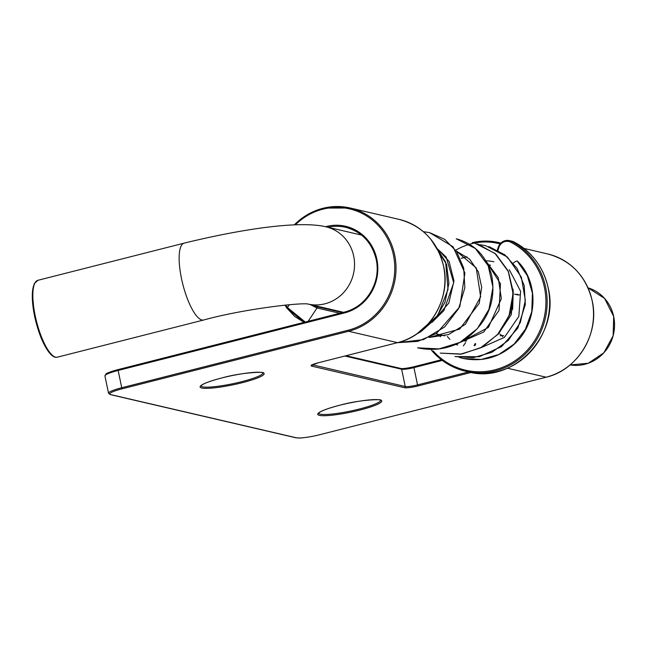 <?xml version="1.0" encoding="UTF-8"?>
<svg xmlns="http://www.w3.org/2000/svg" width="646" height="646" viewBox="0 0 646 646"><rect width="100%" height="100%" fill="white"/><g stroke="black" fill="none" stroke-linecap="round" stroke-linejoin="round"><path stroke-width="0.97" d="M517.616 261.444A5.951 1.647 134.8 0 0 517.22 261.032A5.951 1.647 134.8 0 0 513.231 263.18M509.347 269.745L520.603 291.298L518.843 316.411L504.413 337.382L481.488 347.516M461.228 258.263L466.937 256.817M513.126 289.263L511.325 314.626L498.001 334.442M486.172 261.404L500.472 283.699L499.003 310.443L483.709 332.036L460.364 342.299M456.512 251.205L469.545 259.062L478.323 271.772L481.682 287.276L479.227 303.289L459.661 329.113L429.017 337.47L448.526 334.58L465.362 324.357L480.64 296.829L476.255 267.92L456.512 251.213M436.995 248.403L449.083 261.452L453.977 280.857L448.8 303.063L432.15 322.265M517.22 261.032L527.354 275.689L532.417 293.171L531.779 311.679L525.408 329.266L514.095 344.108L498.825 354.501L481.246 359.451L463.182 358.457C482.4 362.236 499.471 357.448 514.386 344.1C537.948 322.774 539.265 282.262 517.446 261.154M480.051 244.705L485.639 245.674L507.401 257.051L521.362 277.158L525.343 300.374L520.353 322.475L508.378 340.353L491.889 352.328L473.373 357.642L454.986 356.552L479.259 356.737L501.522 346.619L517.874 328.063L525.335 304.476L524.197 285.564L517.091 268.373L504.825 254.831L488.844 246.538M474.826 243.179L495.014 253.442L508.297 271.53L513.077 293.559L509.056 315.7L497.533 334.644L480.503 347.911L460.541 354.194L440.249 353.096L461.809 354.056L482.287 347.08L499.075 333.207L509.847 314.36L513.312 292.291L508.305 271.126L495.805 254.056L477.725 243.946M456.238 238.786L475.303 248.46L488.198 265.732L492.963 287.276L488.965 309.305L477.354 328.628L459.871 342.428L439.014 348.888L417.558 347.823C433.975 351.335 449.43 348.824 463.933 340.264C487.447 323.444 496.645 301.569 491.517 274.647C486.026 255.646 474.261 243.695 456.238 238.786M423.356 231.672L429.622 232.649L444.747 239.367L456.48 251.391L463.699 267.993L464.854 287.793L458.692 308.457L444.674 326.957L423.437 339.626L397.371 342.695L417.704 341.387L436.543 333.376L459.815 306.737L464.902 273.024L453.056 246.724L429.622 232.649L423.348 231.664M431.229 239.795L445.611 262.042L448.041 289.408L437.778 315.361L417.058 333.732M313.754 305.38L316.839 306.624L342.469 312.583M463.537 340.507L465.435 341.185A0.993 0.937 -76.9 0 1 465.475 341.217M304.072 322.338L286.953 308.182L294.681 316.411L304.032 322.354M285.774 305.017A62.452 59.157 -76.9 0 0 287.454 307.528L305.259 322.039M316.839 306.624A0.993 0.937 103.1 0 1 317.041 307.989L310.161 304.549M289.351 304.686L286.953 308.174L284.918 305.098M433.151 350.964A68.403 64.794 -76.9 0 0 510.921 363.31A68.403 64.794 -76.9 0 0 544.433 287.43A68.403 64.794 -76.9 0 0 510.736 242.202L511.479 241.378L513.95 241.959A9.916 9.391 -76.9 0 0 511.882 241.192L513.974 241.967C531.989 251.746 543.399 267.048 548.188 287.874C560.187 335.274 512.932 384.507 468.011 371.797A69.388 65.731 -76.9 0 0 548.139 287.841A69.388 65.731 -76.9 0 0 513.95 241.959L513.998 241.984M497.42 250.042L498.179 247.507A9.916 9.391 103.1 0 1 509.403 240.619A9.916 9.391 103.1 0 1 511.479 241.378A69.388 65.731 103.1 0 1 545.66 287.268A69.388 65.731 103.1 0 1 465.532 371.216A69.388 65.731 103.1 0 1 431.568 350.35M475.731 343.834A10.901 10.328 103.1 0 1 474.98 345.505M510.736 242.202A8.923 8.455 -76.9 0 0 498.777 247.701L497.969 250.365M503.735 335.839L501.191 335.201L502.58 336.614M499.867 334.087A9.916 9.391 103.1 0 1 501.191 335.201L500.214 335.847M517.842 294.285A9.916 9.391 103.1 0 1 514.531 294.14L517.01 294.721A9.916 9.391 -76.9 0 0 520.313 294.859M474.188 345.594A9.916 9.391 -76.9 0 0 475.157 343.575M498.777 247.701L498.187 247.499M308.489 304.153A39.656 37.557 -76.9 0 0 353.677 256.05A39.656 37.557 -76.9 0 0 325.859 226.778L361.477 235.063M307.892 304.024L308.651 304.177C304.072 302.118 245.004 308.594 203.668 320.004A39.656 11.418 -104.3 0 1 201.932 320.004A39.656 11.418 -104.3 0 1 181.526 278.692A39.656 11.418 -104.3 0 1 184.142 243.146L37.848 280.316A39.656 11.418 75.7 0 0 35.223 315.862A39.656 11.418 75.7 0 0 55.637 357.173A39.656 11.418 75.7 0 0 57.373 357.173C54.991 357.763 52.399 356.406 49.605 353.087C43.33 345.174 38.324 332.851 34.561 316.136L32.3 293.09L34.23 283.707L37.848 280.316M490.298 265.248A39.656 37.557 -76.9 0 0 487.795 264.464L490.467 265.304M490.33 265.167L489.886 265.102A39.656 37.557 103.1 0 1 490.201 265.143M605.738 299.768A39.576 37.484 103.1 0 1 613.692 316.532A39.576 37.484 103.1 0 1 591.26 362.026M613.652 316.508A39.656 37.557 -76.9 0 0 588.013 287.825L604.608 298.42L613.7 316.54L613.111 335.839L603.897 352.756L588.304 363.254L570.079 364.925A39.656 37.557 -76.9 0 0 613.652 316.508M34.601 316.088A38.663 11.127 -104.3 0 1 34.674 283.529M53.053 355.857A38.663 11.127 -104.3 0 1 34.618 316.169M318.518 413.262A31.719 4.474 168.2 0 0 359.459 408.999A31.719 4.474 168.2 0 0 380.615 400.294M359.967 410.032A32.712 4.611 -11.8 0 1 319.39 415.37A32.712 4.611 -11.8 0 1 339.538 405.284A32.712 4.611 -11.8 0 1 380.114 399.947A32.712 4.611 -11.8 0 1 359.967 410.032M200.89 385.904A31.719 4.474 168.2 0 0 241.822 381.641A31.719 4.474 168.2 0 0 262.979 372.936M242.331 382.674A32.712 4.611 -11.8 0 1 201.754 388.012A32.712 4.611 -11.8 0 1 221.901 377.926A32.712 4.611 -11.8 0 1 262.478 372.589A32.712 4.611 -11.8 0 1 242.331 382.674M443.552 266.209A63.445 60.094 -76.9 0 0 399.042 219.374C422.565 225.858 437.423 241.483 443.6 266.233C451.296 298.904 429.13 335.549 397.556 342.646L397.508 342.646A63.445 60.094 -76.9 0 0 443.552 266.209M397.597 342.63L318.381 362.753L397.508 342.646L348.598 331.269L122.255 388.779A18.839 2.657 168.2 0 0 110.652 394.585L296.393 437.786A18.839 2.657 168.2 0 0 319.754 434.71L546.104 377.207A63.445 60.094 -76.9 0 0 592.148 300.761A63.445 60.094 -76.9 0 0 547.63 253.926C571.153 260.419 586.011 276.036 592.196 300.794C599.884 333.457 577.726 370.101 546.145 377.207L546.185 377.183M500.044 243.913A62.452 59.157 -76.9 0 0 455.818 250.212M472.323 242.662A63.445 60.094 103.1 0 1 498.72 242.557A63.445 60.094 103.1 0 1 500.812 243.082M294.326 224.889A63.445 60.094 103.1 0 1 350.124 207.996A63.445 60.094 103.1 0 1 394.641 254.831A63.445 60.094 103.1 0 1 348.598 331.269L348.089 330.243A62.452 59.157 -76.9 0 0 393.414 254.992A62.452 59.157 -76.9 0 0 353.362 209.91A62.452 59.157 -76.9 0 0 295.335 224.848M493.827 261.775A43.621 41.312 -76.9 0 0 485.679 260.847M339.772 313.27L317.041 307.989L308.15 321.304M325.576 226.714A44.606 42.256 103.1 0 1 376.852 259.199A44.606 42.256 103.1 0 1 344.48 312.947L118.129 370.457L121.747 387.745L348.089 330.243M376.222 259.426A43.621 41.312 -76.9 0 0 345.634 227.303A43.621 41.312 -76.9 0 0 327.974 227.271M345.634 227.303C361.728 231.712 371.91 242.436 376.19 259.474C381.503 281.979 366.153 307.238 344.544 312.058L344.584 312.058A43.621 41.312 -76.9 0 0 376.238 259.506M344.504 312.083L118.194 369.569L344.544 312.058L344.48 312.947M319.754 434.71L546.145 377.207L507.401 368.204M465.637 342.541L463.4 345.893M471.168 372.443L418.059 385.937A10.901 1.534 -11.8 0 1 404.533 387.713L311.663 366.112A10.901 1.534 -11.8 0 1 318.381 362.753M105.718 374.882A18.839 2.657 -11.8 0 1 118.161 369.585M401.198 368.591A10.901 1.534 168.2 0 0 413.965 366.742M442.268 360.411L413.941 367.614L414.005 366.718L441.42 359.765M286.937 308.118A63.445 60.094 103.1 0 1 284.951 305.098M312.357 364.78L405.252 386.518L401.642 369.229A9.916 1.397 -11.8 0 0 413.941 367.614L417.55 384.903L468.608 371.926M441.404 359.757L414.005 366.718C407.263 368.244 402.91 368.834 400.948 368.495A0.993 0.937 -76.9 0 1 401.642 369.229L344.891 356.027M118.129 370.457A19.824 2.794 168.2 0 0 104.918 375.948L105.968 374.002C107.414 373.614 102.972 374.058 118.194 369.569L118.129 370.457M110.652 394.585A0.993 0.937 -76.9 0 1 110.232 394.593L108.528 393.236A19.824 2.794 -11.8 0 1 121.747 387.745L122.255 388.779M404.533 387.713A0.993 0.937 -76.9 0 0 405.252 386.518A9.916 1.397 168.2 0 0 417.55 384.903L418.059 385.937M312.204 364.869A9.916 1.397 168.2 0 0 312.389 364.917A0.993 0.937 -76.9 0 1 311.663 366.112M110.232 394.593L295.965 437.794A0.993 0.937 -76.9 0 0 296.393 437.786M295.965 437.794L299.736 438.004C298.71 438.23 308.877 437.512 319.802 434.71L319.835 434.693M318.462 362.729L311.784 365.151L311.881 364.61M431.528 350.334L446.935 363.577L468.011 371.797M511.882 241.192L509.403 240.619C504.074 239.819 500.319 242.113 498.131 247.483L497.363 250.034M475.109 343.575L474.099 345.642M447.339 336.453L449.899 339.408M308.441 304.145L343.543 312.317M435.888 333.788L444.69 335.839M463.876 340.297L466.678 340.951M203.668 320.004L57.373 357.173M325.859 226.778C298.412 220.31 239.714 229.54 184.142 243.146M485.639 245.674L480.018 244.697M459.169 357.351L463.182 358.457M513.271 291.378L512.658 308.974L499.14 333.134M486.236 261.517L498.26 277.675L501.32 298.743L488.384 327.441L460.461 342.251M437.019 248.452L446.2 257.124L453.694 282.698L443.907 310.565L432.667 321.708M461.365 258.295L466.977 256.85M457.683 344.964L455.616 344.431M440.524 336.752L437.471 334.16M416.274 334.265L421.047 331.568L435.42 318.866L445.013 302.142L448.897 283.295L446.58 264.432L430.947 239.448M318.502 413.182L320.351 411.865C323.921 409.871 330.332 407.683 339.578 405.284C360.315 399.365 384.192 398.994 380.647 400.326L380.599 400.213M200.866 385.824L202.715 384.507C206.292 382.513 212.695 380.324 221.941 377.926C242.678 372.007 266.556 371.636 263.019 372.968L262.97 372.855M399.042 219.374L350.124 207.996L323.791 208.085L309.45 213.511L294.269 224.889M547.63 253.926L524.051 248.444M500.844 243.049L498.72 242.557M108.528 393.236L104.918 375.948M346.062 355.728L400.948 368.495"/></g></svg>
